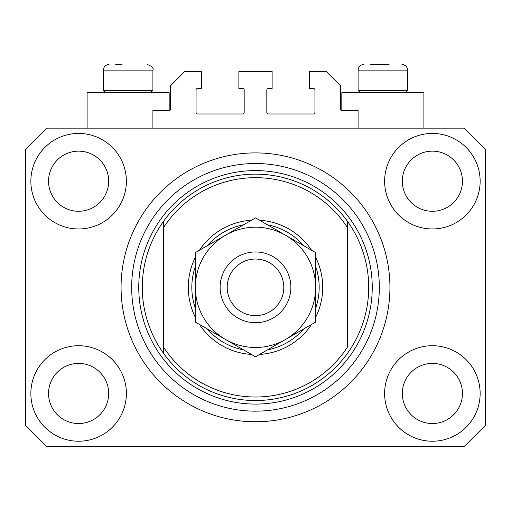 <?xml version="1.0" encoding="UTF-8"?>
<svg xmlns="http://www.w3.org/2000/svg" width="511" height="511" viewBox="0 0 511 511"><rect width="100%" height="100%" fill="white"/><g stroke="black" fill="none" stroke-linecap="round" stroke-linejoin="round"><path stroke-width="0.77" d="M358.096 128.146L358.096 110.453L341.821 110.453A1.418 1.418 0 0 1 340.403 109.041L340.403 85.688L326.254 71.54L309.628 71.54L309.628 88.518L313.518 88.518A1.418 1.418 0 0 1 314.936 89.936L314.936 112.58A1.418 1.418 0 0 1 313.518 113.991L268.237 113.991A1.418 1.418 0 0 1 266.819 112.58L266.819 89.936A1.418 1.418 0 0 1 268.237 88.518L272.127 88.518L272.127 71.54L238.873 71.54L238.873 88.518L242.763 88.518A1.418 1.418 0 0 1 244.181 89.936L244.181 112.58A1.418 1.418 0 0 1 242.763 113.991L197.482 113.991A1.418 1.418 0 0 1 196.064 112.58L196.064 89.936A1.418 1.418 0 0 1 197.482 88.518L201.372 88.518L201.372 71.54L184.746 71.54L170.597 85.688L170.597 109.041A1.418 1.418 0 0 1 169.179 110.453L152.904 110.453L152.904 128.146M251.08 421.696L259.92 421.696L251.08 421.696M30.858 393.47A47.759 47.759 0 0 0 78.617 441.229A47.759 47.759 0 0 0 126.377 393.47A47.759 47.759 0 0 0 78.617 345.711A47.759 47.759 0 0 0 30.858 393.47M384.623 393.47A47.759 47.759 0 0 0 432.383 441.229A47.759 47.759 0 0 0 480.142 393.47A47.759 47.759 0 0 0 432.383 345.711A47.759 47.759 0 0 0 384.623 393.47M384.623 181.207A47.759 47.759 0 0 0 432.383 228.966A47.759 47.759 0 0 0 480.142 181.207A47.759 47.759 0 0 0 432.383 133.448A47.759 47.759 0 0 0 384.623 181.207M30.858 181.207A47.759 47.759 0 0 0 78.617 228.966A47.759 47.759 0 0 0 126.377 181.207A47.759 47.759 0 0 0 78.617 133.448A47.759 47.759 0 0 0 30.858 181.207M423.894 128.146L423.894 92.766L341.821 92.766L341.821 110.453M87.106 128.146L87.106 92.766L169.179 92.766L169.179 110.453M121.069 287.342A134.431 134.431 0 0 0 255.5 421.773A134.431 134.431 0 0 0 389.931 287.342A134.431 134.431 0 0 0 255.5 152.904A134.431 134.431 0 0 0 121.069 287.342M48.545 181.207A30.072 30.072 0 0 0 78.617 211.279A30.072 30.072 0 0 0 108.683 181.207A30.072 30.072 0 0 0 78.617 151.141A30.072 30.072 0 0 0 48.545 181.207M402.317 181.207A30.072 30.072 0 0 0 432.383 211.279A30.072 30.072 0 0 0 462.455 181.207A30.072 30.072 0 0 0 432.383 151.141A30.072 30.072 0 0 0 402.317 181.207M402.317 393.47A30.072 30.072 0 0 0 432.383 423.542A30.072 30.072 0 0 0 462.455 393.47A30.072 30.072 0 0 0 432.383 363.398A30.072 30.072 0 0 0 402.317 393.47M48.545 393.47A30.072 30.072 0 0 0 78.617 423.542A30.072 30.072 0 0 0 108.683 393.47A30.072 30.072 0 0 0 78.617 363.398A30.072 30.072 0 0 0 48.545 393.47M46.776 446.537L464.224 446.537L485.45 425.312L485.45 149.372L464.224 128.146L46.776 128.146L25.55 149.372L25.55 425.312L46.776 446.537M115.761 64.463L121.95 64.463M370.475 64.463L389.05 64.463M404.303 90.358L407.618 90.358L407.618 70.122L358.096 70.122C358.428 66.686 360.312 64.801 363.755 64.463C360.312 64.801 358.428 66.686 358.096 70.122L358.096 90.358L404.303 90.358M149.589 90.358L152.904 90.358L152.904 70.122L103.382 70.122C103.714 66.686 105.598 64.801 109.041 64.463C105.598 64.801 103.714 66.686 103.382 70.122L103.382 90.358L149.589 90.358M315.638 257.32A67.216 67.216 0 0 1 315.638 317.357M311.569 324.415A67.216 67.216 0 0 1 259.575 354.43M251.425 354.43A67.216 67.216 0 0 1 199.431 324.415M195.362 317.357A67.216 67.216 0 0 1 195.362 257.32M142.294 287.342A113.206 113.206 0 0 0 347.48 353.331A113.206 113.206 0 0 0 347.48 221.346L347.48 227.619A109.667 109.667 0 0 0 163.52 227.619L163.52 347.065A109.667 109.667 0 0 0 347.48 347.065L347.48 221.346A113.206 113.206 0 0 0 163.52 221.346L163.52 227.619L163.52 221.346A113.206 113.206 0 0 0 142.294 287.342M379.322 287.342A123.822 123.822 0 0 0 255.5 163.52A123.822 123.822 0 0 0 131.678 287.342A123.822 123.822 0 0 0 255.5 411.157A123.822 123.822 0 0 0 379.322 287.342M199.431 250.262A67.216 67.216 0 0 1 251.425 220.247M259.575 220.247A67.216 67.216 0 0 1 311.569 250.262M163.52 347.065L163.52 353.331L163.52 347.065M195.362 308.267A63.677 63.677 0 0 1 195.362 266.41M207.306 245.721A63.677 63.677 0 0 1 243.555 224.789M267.445 224.789A63.677 63.677 0 0 1 303.694 245.721M315.638 266.41A63.677 63.677 0 0 1 315.638 308.267M303.694 328.956A63.677 63.677 0 0 1 267.445 349.888M243.555 349.888A63.677 63.677 0 0 1 207.306 328.956M283.803 287.342A28.303 28.303 0 0 0 255.5 259.039A28.303 28.303 0 0 0 227.197 287.342A28.303 28.303 0 0 0 255.5 315.638A28.303 28.303 0 0 0 283.803 287.342M220.126 287.342A35.374 35.374 0 0 1 255.5 251.961A35.374 35.374 0 0 1 290.874 287.342A35.374 35.374 0 0 1 255.5 322.716A35.374 35.374 0 0 1 220.126 287.342M195.362 252.619L195.362 322.064L225.428 339.425A60.138 60.138 0 0 0 315.638 287.342L315.638 252.619L285.572 235.258A60.138 60.138 0 0 0 195.362 287.342A60.138 60.138 0 0 0 225.428 339.425L255.5 356.787L285.572 339.425L315.638 322.064L315.638 287.342A60.138 60.138 0 0 0 285.572 235.258L255.5 217.897L195.362 252.619L195.362 322.064M315.638 322.064L315.638 252.619M372.244 287.342A116.744 116.744 0 0 1 255.5 404.086A116.744 116.744 0 0 1 138.756 287.342A116.744 116.744 0 0 1 255.5 170.597A116.744 116.744 0 0 1 372.244 287.342M152.904 70.122C153.913 68.199 152.023 66.315 147.245 64.463C152.023 66.315 153.913 68.199 152.904 70.122M404.955 65.325L401.959 64.463C405.402 64.801 407.286 66.686 407.618 70.122L407.158 67.88L406.073 66.238M405.217 92.766L407.618 90.358M360.498 92.766L358.096 90.358M150.502 92.766L152.904 90.358M105.783 92.766L103.382 90.358"/></g></svg>
